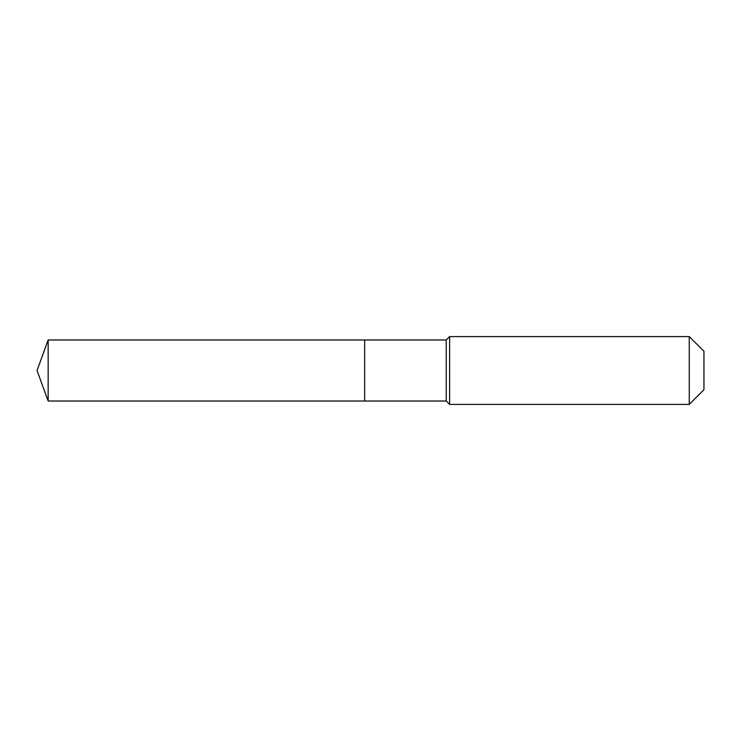 <?xml version="1.0" encoding="UTF-8"?>
<svg xmlns="http://www.w3.org/2000/svg" width="741" height="741" viewBox="0 0 741 741"><rect width="100%" height="100%" fill="white"/><g stroke="black" fill="none" stroke-linecap="round" stroke-linejoin="round"><path stroke-width="1.11" d="M37.05 370.5L48.156 339.98L446.23 339.98L449.62 336.59L689.26 336.59L703.95 351.28L703.95 389.72L689.26 404.41L449.62 404.41L446.23 401.02L48.156 401.02L37.05 370.5L48.156 401.02L48.156 339.98M703.95 389.72L689.26 404.41L449.62 404.41L446.23 401.02L364.655 401.02L364.655 339.98L364.655 401.02L48.156 401.02M446.23 401.02L446.23 339.98M449.62 404.41L449.62 336.59M689.26 404.41L689.26 336.59"/></g></svg>
